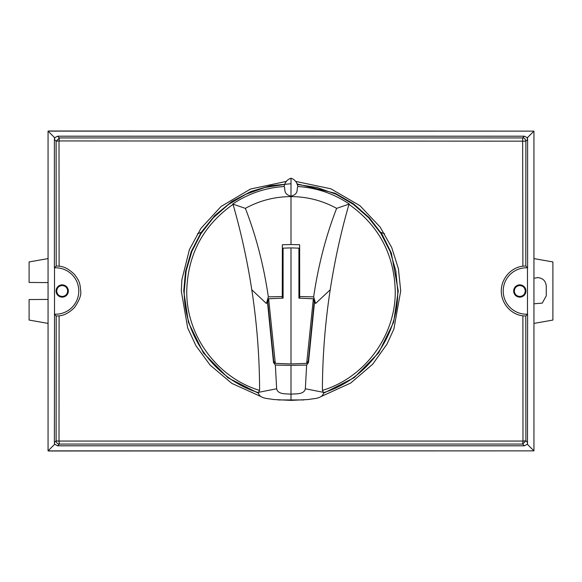 <?xml version="1.0" encoding="UTF-8"?>
<svg xmlns="http://www.w3.org/2000/svg" width="582" height="582" viewBox="0 0 582 582"><rect width="100%" height="100%" fill="white"/><g stroke="black" fill="none" stroke-linecap="round" stroke-linejoin="round"><path stroke-width="0.87" d="M284.183 186.509C285.718 189.747 282.874 193.741 291 196.229L291 244.542L282.35 244.738L282.27 296.536L268.353 296.871C263.668 265.152 256 235.652 245.364 208.371L232.698 204.027C248.303 193.588 265.465 187.746 284.183 186.509L284.212 186.24C285.02 182.137 287.282 179.46 291 178.216C294.718 179.467 296.98 182.144 297.795 186.24L297.817 186.509C316.557 187.753 333.719 193.595 349.302 204.027L348.96 204.355C378.787 225.503 394.218 254.385 395.243 291C395.862 335.319 365.045 377.58 322.399 390.398L323.701 392.61C322.355 398.99 313.778 398.343 308.722 399.492L291 400.394L273.264 399.492C268.2 398.35 259.594 398.954 258.299 392.61C215.1 379.362 183.628 336.403 184.254 291L186.153 270.943L191.813 251.555L200.965 233.651L213.39 217.704L228.5 204.464L245.939 194.235L264.89 187.499L284.838 184.429M297.162 184.436L317.117 187.499L336.069 194.235L353.456 204.435L368.617 217.719L380.984 233.571L390.187 251.548L395.818 270.819L397.746 291C398.364 336.185 367.111 379.297 323.701 392.61M258.299 392.61L259.601 390.398C217.151 377.638 186.138 335.53 186.757 291C187.746 254.45 203.176 225.569 233.04 204.355L232.698 204.027M291 247.896L283.085 248.15L283.085 298.137L268.644 298.777L267.785 301.782L273.722 361.102L275.315 363.372L291 363.954L291 247.896L298.915 248.15L298.915 298.137L313.356 298.777L314.215 301.782L308.278 361.102L306.685 363.372L291 363.954M268.644 298.777L275.315 363.372M313.356 298.777L306.685 363.372M283.085 251.613L283.085 282.197M298.915 282.197L298.915 251.613M282.35 244.738L282.379 249.067L283.085 249.067M298.915 249.067L299.621 249.067L299.621 298.159M282.379 249.067L282.379 298.159M282.314 298.159L282.27 296.536M291 244.542L299.65 244.738L299.621 249.067M299.65 244.738L299.686 298.159M274.711 362.513L273.511 362.513L267.32 300.392L268.353 296.871M259.601 390.398C259.514 356.737 256.909 323.192 251.788 289.778L266.403 303.506L267.32 300.392L268.186 300.392M299.73 296.536L313.647 296.871C318.332 265.152 326 235.652 336.636 208.371L349.302 204.027M313.814 300.392L314.68 300.392L313.647 296.871M336.636 208.371C322.428 200.579 307.216 196.658 291 196.607C274.784 196.658 259.572 200.579 245.364 208.371M251.788 289.778C247.343 260.852 241.094 232.378 233.04 204.355M297.817 186.509C296.282 189.747 299.126 193.741 291 196.229L291 178.216M291 400.394L291 394.152C286.22 393.636 277.956 394.763 276.654 388.769L275.359 365.074L291 365.358L291 394.152C295.78 393.636 304.044 394.763 305.346 388.769L306.641 365.074L308.489 362.513L307.289 362.513M308.489 362.513L314.68 300.392L315.597 303.506L330.212 289.778C325.091 323.185 322.486 356.722 322.399 390.398M348.96 204.355C340.907 232.378 334.657 260.852 330.212 289.778M275.359 365.074L273.511 362.513M306.641 365.074L291 365.358M276.654 388.769L258.466 392.348M305.346 388.769L323.534 392.348M379.959 232L384.629 233.826M197.371 233.833L202.041 232M56.068 291A6.133 6.133 0 0 1 62.201 284.867A6.133 6.133 0 0 1 68.334 291A6.133 6.133 0 0 1 62.201 297.133A6.133 6.133 0 0 1 56.068 291M513.666 291A6.133 6.133 0 0 1 519.799 284.867A6.133 6.133 0 0 1 525.932 291A6.133 6.133 0 0 1 519.799 297.133A6.133 6.133 0 0 1 513.666 291M526.419 315.4L525.793 316.019L522.898 315.837C510.523 314.433 501.131 302.851 501.298 291C501.138 279.164 510.494 267.582 522.898 266.163L525.793 265.981L527.481 267.815A23.207 23.207 0 0 0 503.212 291A23.207 23.207 0 0 0 527.481 314.185L526.419 315.4M54.519 443.491L54.955 444.408L54.519 444.408L54.388 442.575L54.519 314.185A23.207 23.207 0 0 0 78.788 291A23.207 23.207 0 0 0 54.519 267.815L56.207 265.981L56.119 141.164L59.349 137.934L522.694 137.934C524.317 137.854 525.379 138.931 525.881 141.164L525.793 265.981M56.207 265.981L59.102 266.163L59.015 140.946L525.881 141.164L527.612 139.425L527.045 137.592L524.389 136.195L57.611 136.195L54.955 137.592L54.388 139.425L54.388 267.822M533.941 131.132L533.941 450.868L48.059 450.868L48.059 131.132L533.941 131.132L527.481 137.592L527.481 138.509M527.612 139.425L527.612 267.822M527.612 314.178L527.481 444.408L533.941 450.868M54.955 444.408L57.611 445.805L524.389 445.805L527.045 444.408L527.481 443.491M54.519 444.408L48.059 450.868M54.519 138.509L54.519 137.592L48.059 131.132M525.793 316.019L525.881 440.836L527.612 442.575M522.898 315.837L522.985 441.054L525.881 440.836L522.651 444.066L59.349 444.066L57.611 445.805M54.388 442.575L56.119 440.836L56.207 316.019L54.388 314.178M59.102 266.163C64.1 266.498 69.243 269.284 74.532 274.522C80.156 281.783 79.996 284.292 80.702 291C81.393 294.994 79.334 300.487 74.54 307.471C69.251 312.716 64.107 315.502 59.102 315.837L56.207 316.019M524.389 136.195L522.651 137.934L522.898 266.163M59.015 441.171L59.349 444.066A3.23 3.23 -135 0 1 56.119 440.836L59.015 441.171M57.611 136.195L59.349 137.934L59.015 140.946L56.119 141.164L54.388 139.425M295.612 181.395L330.867 188.801L360.011 205.73L380.17 227.096L391.744 247.583L398.437 268.833L400.7 291L393.876 329.092L386.965 344.151L372.713 364.194L350.706 383.036L321.315 396.429M303.95 399.943L278.043 399.943M260.685 396.429L231.905 383.429L210.218 365.22L195.945 345.766L187.673 327.862L181.3 291L181.868 279.847L189.412 249.591L200.943 228.362L221.065 206.479L250.536 189.034L286.388 181.395M296.944 183.897L335.116 193.231L353.281 203.671L369.294 217.683L382.192 234.517L391.351 253.105L398.263 291L393.628 322.188L378.693 352.772L354.14 377.711L323.672 393.17M258.328 393.17L227.991 377.805L203.431 352.947L188.415 322.341L183.737 291L185.52 271.51L191.231 251.606L201.11 232.473L214.918 215.391L231.891 201.488L250.9 191.514L270.652 185.687L291 183.737M57.174 288.796L56.709 291C57.051 287.683 58.884 285.857 62.201 285.507L60.281 285.857M64.413 285.973L62.201 285.507C65.519 285.849 67.345 287.683 67.694 291C67.352 294.317 65.519 296.143 62.201 296.493C58.884 296.151 57.058 294.317 56.709 291M514.772 288.796L514.306 291C514.648 287.683 516.481 285.857 519.799 285.507L517.878 285.857M522.01 285.973L519.799 285.507C523.116 285.849 524.942 287.683 525.291 291C524.949 294.317 523.116 296.143 519.799 296.493C516.481 296.151 514.655 294.317 514.306 291M47.418 282.583L29.1 282.445L29.1 261.936L48.059 258.59M48.059 323.41L29.1 320.064L29.1 299.555L47.411 299.424M533.941 258.59L552.9 261.936L552.9 320.064L533.941 323.41M534.451 303.753L542.242 303.113L546.28 295.845L546.28 286.155C545.771 280.961 542.919 278.109 537.724 277.599L534.749 278.131M48.502 131.008L533.498 131.132M48.502 450.992L533.498 450.868M59.99 296.027L62.201 296.493L64.122 296.143M67.228 293.204L67.694 291M517.587 296.027L519.799 296.493L521.719 296.143M524.826 293.204L525.291 291M527.481 267.815L527.481 314.185M527.481 444.408L527.045 444.408M54.519 314.185L54.519 267.815M54.519 137.592L54.955 137.592M527.045 137.592L527.481 137.592M524.389 445.805L522.651 444.066L522.985 441.054L59.015 441.054L59.102 315.837"/></g></svg>
